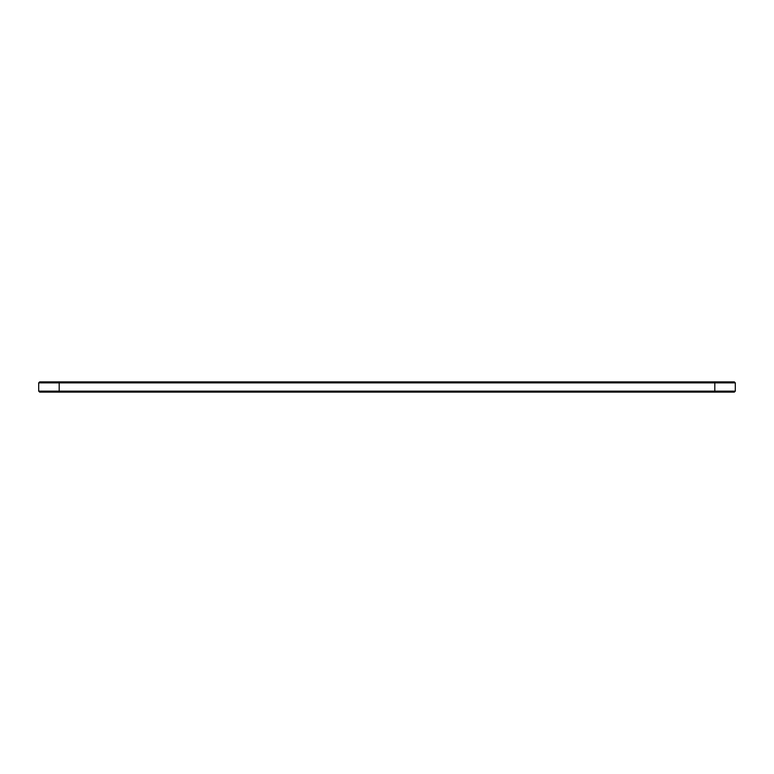 <?xml version="1.0" encoding="UTF-8"?>
<svg xmlns="http://www.w3.org/2000/svg" width="774" height="774" viewBox="0 0 774 774"><rect width="100%" height="100%" fill="white"/><g stroke="black" fill="none" stroke-linecap="round" stroke-linejoin="round"><path stroke-width="1.16" d="M735.3 391.141L735.3 382.859L38.7 382.859L38.7 391.141L39.687 392.118L734.313 392.118L735.3 391.141L38.7 391.141M735.3 382.859L734.313 381.882L39.687 381.882L38.7 382.859M59.192 381.882L59.192 392.118M714.808 392.118L714.808 381.882"/></g></svg>
